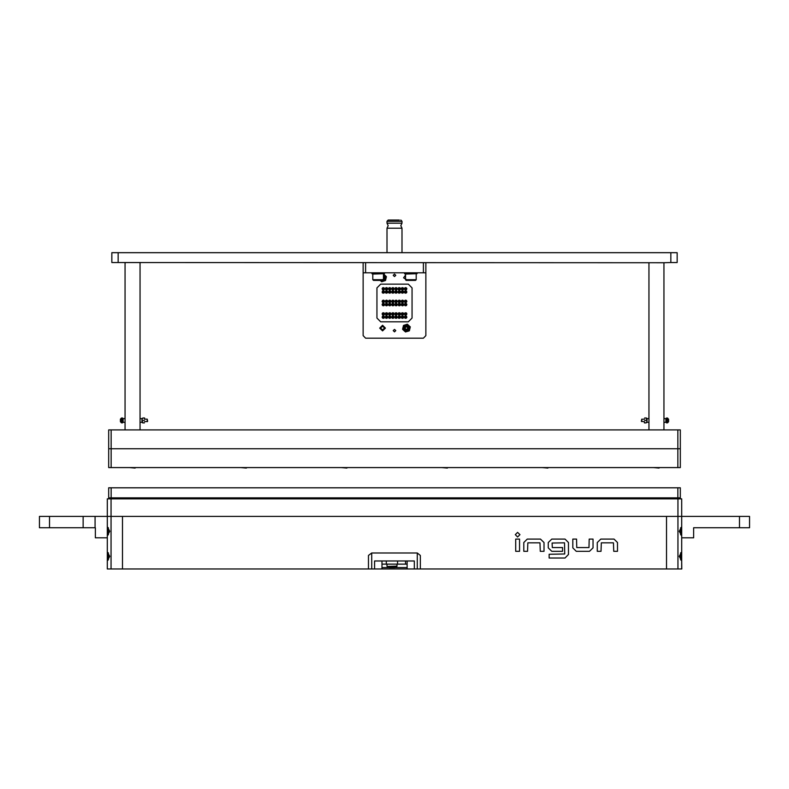 <?xml version="1.0" encoding="UTF-8"?>
<svg xmlns="http://www.w3.org/2000/svg" width="789" height="789" viewBox="0 0 789 789"><rect width="100%" height="100%" fill="white"/><g stroke="black" fill="none" stroke-linecap="round" stroke-linejoin="round"><path stroke-width="1.18" d="M407.154 560.969L407.154 564.165L382.004 564.165L382.004 568.948L677.938 568.948L677.938 498.845L681.706 498.845L681.706 516.43L107.294 516.43L107.294 498.845L677.938 498.845M414.363 568.948L414.363 560.969L374.597 560.969L374.597 568.948L382.004 568.948L382.004 564.165L382.004 567.547L389.164 567.547M394.806 567.547L407.154 567.547M681.706 535.613L681.706 526.904L679.191 531.253L681.706 535.613L681.706 552.034L679.191 556.383L681.706 560.732L681.706 552.034M739.5 527.742L739.5 516.43L749.55 516.43L749.55 527.742L693.639 527.742L693.639 537.792L681.706 537.792M107.294 526.904L107.294 535.613L109.809 531.253L107.294 526.904L107.294 516.43L49.5 516.43L49.5 527.742L39.45 527.742L39.45 516.43L49.5 516.43M107.294 537.792L95.361 537.792L95.361 527.742L49.5 527.742M107.294 556.383L107.294 560.732L109.809 556.383L107.294 552.034L107.294 556.383M397.015 564.165L396.828 566.463L387.143 566.463L389.48 567.666M394.49 567.666L396.828 566.463M394.48 567.636L389.49 567.636M681.075 527.358L681.065 535.169M680.572 534.715L680.572 527.792M681.075 552.487L681.065 560.298M680.572 559.845L680.572 552.921M107.935 535.169L107.935 527.348M108.428 527.792L108.428 534.715M107.925 560.279L107.935 552.478M108.428 552.921L108.428 559.845M400.299 223.198L402.035 223.198L400.782 225.703L401.976 228.169L387.024 228.169L388.218 225.703L386.965 223.198L400.299 223.198M399.333 220.052L388.218 220.052L399.333 220.052M383.503 279.73L382.882 280.361L373.453 280.361L372.832 279.73L383.503 279.73L383.503 274.079M371.885 273.714L384.45 273.714L372.516 274.079L371.885 272.816M404.806 289.681L404.964 287.807L404.806 289.681L406.049 289.188L405.29 289.188L405.29 288.439L406.049 288.429L406.552 289.671L406.552 287.965L406.552 289.671M404.55 273.714L417.115 273.714L405.181 274.079L404.55 272.816M416.168 279.73L415.547 280.361L406.118 280.361L405.497 279.73L416.168 279.73L416.168 274.079M401.611 289.681L401.779 287.807L401.611 289.681L402.854 289.188L402.104 289.188L402.104 288.439L402.854 288.429L403.357 289.671L403.702 288.813L402.479 290.056L401.236 288.813L402.479 287.571L403.721 288.813L403.357 287.965L403.357 289.671M398.425 289.681L398.583 287.807L398.277 289.514L399.668 289.188L398.909 289.188L398.909 288.439L399.668 288.429L400.171 289.671L400.516 288.813L399.283 290.056L398.041 288.813L399.283 287.571L400.526 288.813L400.171 287.965L400.171 289.671M395.23 289.681L395.397 287.807L395.23 289.681L396.472 289.188L395.723 289.188L395.723 288.439L396.472 288.429L396.975 289.671L396.975 287.965L396.975 289.671M392.034 289.681L392.202 287.807L392.034 289.681L393.277 289.188L392.527 289.188L392.527 288.439L393.277 288.429L393.711 289.741L393.78 287.965L393.78 289.671M388.849 289.681L389.016 287.807L388.849 289.681L390.091 289.188L389.332 289.188L389.332 288.439L390.091 288.429L390.594 289.671L390.94 288.813L389.717 290.056L388.474 288.813L389.717 287.571L390.959 288.813L390.594 287.965L390.594 289.671M385.653 289.681L385.821 287.807L385.653 289.681L386.896 289.188L386.146 289.188L386.146 288.439L386.896 288.429L387.399 289.671L387.744 288.813L386.521 290.056L385.279 288.813L386.521 287.571L387.764 288.813L387.399 287.965L387.399 289.671M382.468 289.681L382.635 287.807L382.468 289.681L383.71 289.188L382.951 289.188L382.951 288.439L383.71 288.429L384.213 289.671L384.213 287.965L384.213 289.671M404.806 292.867L404.964 291.003L404.668 292.709L406.049 292.394L405.29 292.384L405.29 291.624L406.049 291.614L406.473 292.926L406.552 291.151L406.552 292.857M401.611 292.867L401.779 291.003L401.473 292.709L402.854 292.394L402.104 292.384L402.104 291.624L402.854 291.614L403.357 292.857L403.702 292.009L402.479 293.252L401.236 292.009L402.479 290.766L403.721 292.009L403.357 291.151L403.357 292.857M398.425 292.867L398.583 291.003L398.277 292.709L399.668 292.394L398.909 292.384L398.909 291.624L399.668 291.614L400.171 292.857L400.516 292.009L399.283 293.252L398.041 292.009L399.283 290.766L400.526 292.009L400.171 291.151L400.171 292.857M395.23 292.867L395.397 291.003L395.092 292.709L396.472 292.394L395.723 292.384L395.723 291.624L396.472 291.614L396.897 292.926L396.975 291.151L396.975 292.857M392.034 292.867L392.202 291.003L391.896 292.709L393.277 292.394L392.527 292.384L392.527 291.624L393.277 291.614L393.711 292.926L393.78 291.151L393.78 292.857M388.849 292.867L389.016 291.003L388.711 292.709L390.091 292.394L389.332 292.384L389.332 291.624L390.091 291.614L390.594 292.857L390.94 292.009L389.717 293.252L388.474 292.009L389.717 290.766L390.959 292.009L390.594 291.151L390.594 292.857M385.653 292.867L385.821 291.003L385.515 292.709L386.896 292.394L386.146 292.384L386.146 291.624L386.896 291.614L387.399 292.857L387.744 292.009L386.521 293.252L385.279 292.009L386.521 290.766L387.764 292.009L387.399 291.151L387.399 292.857M382.468 292.867L382.635 291.003L382.33 292.709L383.71 292.394L382.951 292.384L382.951 291.624L383.71 291.614L384.135 292.926L384.213 291.151L384.213 292.857M404.806 302.246L404.964 300.372L404.806 302.246L405.664 301.378L406.049 301.763L405.29 301.753L405.29 301.003L406.049 300.994L406.473 302.305L406.552 300.53L406.552 302.226M404.806 314.811L404.964 312.937L404.806 314.811L405.664 313.943L406.049 314.328L405.29 314.318L405.29 313.568L406.049 313.568L406.552 314.791L406.552 313.085L406.552 314.791M406.552 313.085L405.664 313.943L404.806 313.075M401.611 302.246L401.779 300.372L401.611 302.246L402.479 301.378L402.854 301.763L402.104 301.753L402.104 301.003L402.854 300.994L403.357 302.226L403.702 301.378L402.479 302.621L401.236 301.378L402.479 300.136L403.721 301.378L403.357 300.53L403.357 302.226M401.611 314.811L401.779 312.937L401.611 314.811L402.479 313.943L402.854 314.328L402.104 314.318L402.104 313.568L402.854 313.568L403.357 314.791L403.702 313.943L402.479 315.186L401.236 313.943L402.479 312.7L403.721 313.943L403.357 313.085L403.357 314.791M403.357 313.085L402.479 313.943L401.611 313.075M398.425 302.246L398.583 300.372L398.06 301.378L398.583 302.384L399.283 301.378L399.668 301.763L398.909 301.753L398.909 301.003L399.668 300.994L400.092 302.305L400.516 301.378L399.283 302.621L398.041 301.378L399.283 300.136L400.526 301.378L400.171 300.53L400.171 302.226M398.425 314.811L398.583 312.937L398.06 313.943L398.583 314.949L399.283 313.943L399.668 314.328L398.909 314.318L398.909 313.568L399.668 313.568L400.092 314.86L400.516 313.943L399.283 315.186L398.041 313.943L399.283 312.7L400.526 313.943L400.171 313.085L400.171 314.791M400.171 313.085L399.283 313.943L398.425 313.075M395.23 302.246L395.397 300.372L395.23 302.246L396.098 301.378L396.472 301.763L395.723 301.753L395.723 301.003L396.472 300.994L396.897 302.305L396.975 300.53L396.975 302.226M395.23 314.811L395.397 312.937L395.23 314.811L396.098 313.943L396.472 314.328L395.723 314.318L395.723 313.568L396.472 313.568L396.975 314.791L396.975 313.085L396.975 314.791M396.975 313.085L396.098 313.943L395.23 313.075M392.034 302.246L392.202 300.372L392.034 302.246L392.902 301.378L393.277 301.763L392.527 301.753L392.527 301.003L393.277 300.994L393.711 302.305L393.78 300.53L393.78 302.226M392.034 314.811L392.202 312.937L392.034 314.811L392.902 313.943L393.277 314.328L392.527 314.318L392.527 313.568L393.277 313.568L393.711 314.86L393.78 313.085L393.78 314.791M393.78 313.085L392.902 313.943L392.034 313.075M388.849 302.246L389.016 300.372L388.849 302.246L389.717 301.378L390.091 301.763L389.332 301.753L389.332 301.003L390.091 300.994L390.594 302.226L390.94 301.378L389.717 302.621L388.474 301.378L389.717 300.136L390.959 301.378L390.594 300.53L390.594 302.226M388.849 314.811L389.016 312.937L388.849 314.811L389.717 313.943L390.091 314.328L389.332 314.318L389.332 313.568L390.091 313.568L390.594 314.791L390.94 313.943L389.717 315.186L388.474 313.943L389.717 312.7L390.959 313.943L390.594 313.085L390.594 314.791M390.594 313.085L389.717 313.943L388.849 313.075M385.653 302.246L385.821 300.372L385.653 302.246L386.521 301.378L386.896 301.763L386.146 301.753L386.146 301.003L386.896 300.994L387.399 302.226L387.744 301.378L386.521 302.621L385.279 301.378L386.521 300.136L387.764 301.378L387.399 300.53L387.399 302.226M385.653 314.811L385.821 312.937L385.653 314.811L386.521 313.943L386.896 314.328L386.146 314.318L386.146 313.568L386.896 313.568L387.399 314.791L387.744 313.943L386.521 315.186L385.279 313.943L386.521 312.7L387.764 313.943L387.399 313.085L387.399 314.791M387.399 313.085L386.521 313.943L385.653 313.075M382.468 302.246L382.635 300.372L382.468 302.246L383.336 301.378L383.71 301.763L382.951 301.753L382.951 301.003L383.71 300.994L384.135 302.305L384.213 300.53L384.213 302.226M382.468 314.811L382.635 312.937L382.468 314.811L383.336 313.943L383.71 314.328L382.951 314.318L382.951 313.568L383.71 313.568L384.213 314.791L384.213 313.085L384.213 314.791M384.213 313.085L383.336 313.943L382.468 313.075M404.806 305.432L404.964 303.568L404.668 305.274L406.049 304.958L405.29 304.948L405.29 304.189L406.049 304.189L406.473 305.491L406.552 303.716L406.552 305.422M406.552 303.716L405.664 304.574L404.806 303.706M404.806 317.997L404.964 316.133L404.806 317.997L405.664 317.129L406.049 317.523L405.29 317.513L405.29 316.754L406.049 316.744L406.552 317.987L406.552 316.281L406.552 317.987M401.611 305.432L401.779 303.568L401.473 305.274L402.854 304.958L402.104 304.948L402.104 304.189L402.854 304.189L403.357 305.422L403.702 304.574L402.479 305.816L401.236 304.574L402.479 303.321L403.721 304.574L403.357 303.716L403.357 305.422M403.357 303.716L402.479 304.574L401.611 303.706M401.611 317.997L401.779 316.133L401.611 317.997L402.479 317.129L402.854 317.523L402.104 317.513L402.104 316.754L402.854 316.744L403.357 317.987L403.702 317.129L402.479 318.381L401.236 317.129L402.479 315.886L403.721 317.129L403.357 316.281L403.357 317.987M398.425 305.432L398.583 303.568L398.06 304.574L398.583 305.57L399.283 304.574L399.668 304.958L398.909 304.948L398.909 304.189L399.668 304.189L400.092 305.491L400.516 304.574L399.283 305.816L398.041 304.574L399.283 303.321L400.526 304.574L400.171 303.716L400.171 305.422M400.171 303.716L399.283 304.574L398.425 303.706M398.425 317.997L398.583 316.133L398.277 317.829L399.668 317.523L398.909 317.513L398.909 316.754L399.668 316.744L400.171 317.987L400.516 317.129L399.283 318.381L398.041 317.129L399.283 315.886L400.526 317.129L400.171 316.281L400.171 317.987M395.23 305.432L395.397 303.568L395.092 305.274L396.472 304.958L395.723 304.948L395.723 304.189L396.472 304.189L396.897 305.491L396.975 303.716L396.975 305.422M396.975 303.716L396.098 304.574L395.23 303.706M395.23 317.997L395.397 316.133L395.23 317.997L396.098 317.129L396.472 317.523L395.723 317.513L395.723 316.754L396.472 316.744L396.975 317.987L396.975 316.281L396.975 317.987M392.034 305.432L392.202 303.568L391.896 305.274L393.277 304.958L392.527 304.948L392.527 304.189L393.277 304.189L393.711 305.491L393.78 303.716L393.78 305.422M393.78 303.716L392.902 304.574L392.034 303.706M392.034 317.997L392.202 316.133L392.034 317.997L392.902 317.129L393.277 317.523L392.527 317.513L392.527 316.754L393.277 316.744L393.711 318.056L393.78 316.281L393.78 317.987M388.849 305.432L389.016 303.568L388.711 305.274L390.091 304.958L389.332 304.948L389.332 304.189L390.091 304.189L390.594 305.422L390.94 304.574L389.717 305.816L388.474 304.574L389.717 303.321L390.959 304.574L390.594 303.716L390.594 305.422M390.594 303.716L389.717 304.574L388.849 303.706M388.849 317.997L389.016 316.133L388.849 317.997L389.717 317.129L390.091 317.523L389.332 317.513L389.332 316.754L390.091 316.744L390.594 317.987L390.94 317.129L389.717 318.381L388.474 317.129L389.717 315.886L390.959 317.129L390.594 316.281L390.594 317.987M385.653 305.432L385.821 303.568L385.515 305.274L386.896 304.958L386.146 304.948L386.146 304.189L386.896 304.189L387.399 305.422L387.744 304.574L386.521 305.816L385.279 304.574L386.521 303.321L387.764 304.574L387.399 303.716L387.399 305.422M387.399 303.716L386.521 304.574L385.653 303.706M385.653 317.997L385.821 316.133L385.653 317.997L386.521 317.129L386.896 317.523L386.146 317.513L386.146 316.754L386.896 316.744L387.399 317.987L387.744 317.129L386.521 318.381L385.279 317.129L386.521 315.886L387.764 317.129L387.399 316.281L387.399 317.987M382.468 305.432L382.635 303.568L382.33 305.274L383.71 304.958L382.951 304.948L382.951 304.189L383.71 304.189L384.135 305.491L384.213 303.716L384.213 305.422M384.213 303.716L383.336 304.574L382.468 303.706M382.468 317.997L382.635 316.133L382.468 317.997L383.336 317.129L383.71 317.523L382.951 317.513L382.951 316.754L383.71 316.744L384.213 317.987L384.213 316.281L384.213 317.987M135.649 467.561L135.146 468.064L129.445 467.561M123.123 418.564L125.007 418.564L122.492 418.752L123.123 418.564L123.123 422.332L125.007 422.332M142.602 418.752L140.087 418.564L141.971 418.564L141.971 422.332L142.602 422.145M647.029 418.564L648.913 418.564L646.398 418.752L647.029 418.564L647.029 422.332L648.913 422.332M666.508 418.752L663.993 418.564L665.877 418.564L665.877 422.332L666.508 422.145M641.378 421.326L641.713 419.186L641.713 421.651M641.713 419.235L644.396 419.186M668.579 421.513L668.579 419.127L666.508 417.992L666.508 422.805M667.445 422.805L667.445 417.992L668.579 419.373M147.622 421.336L147.287 419.186L144.604 419.186M147.287 421.671L147.287 419.186M120.421 421.73L120.421 419.127L121.555 417.992L121.555 422.835M122.492 422.835L122.492 418.052M121.555 418.052L122.492 417.992M120.421 419.156L121.555 417.992M646.398 417.933L646.398 419.107L646.398 417.933M644.396 422.953L644.396 421.78L644.396 422.953M144.604 417.933L144.604 419.107L144.604 417.933M142.602 422.953L142.602 421.78L142.602 422.953M659.555 467.561L659.052 468.064L653.351 467.561M246.829 467.561L246.326 468.064L240.635 467.561M347.338 467.561L346.844 468.064L341.144 467.561M447.856 467.561L447.353 468.064L441.662 467.561M548.365 467.561L547.862 468.064L542.171 467.561M397.015 566.098L387.143 566.463M402.035 223.198L402.035 221.305L386.965 221.305L388.218 220.052M402.035 221.305L400.782 220.052M515.286 534.676L517.623 537.013L519.961 534.676L517.623 532.338L515.286 534.676M385.387 328.106L382.566 330.926L379.736 328.106L382.566 325.275L385.387 328.106M395.753 275.331L394.5 276.594L393.247 275.331L394.5 274.079L395.753 275.331M395.753 330.611L394.5 331.873L393.247 330.611L394.5 329.358L395.753 330.611M381.6 326.409L384.263 327.139L383.523 329.792L380.87 329.062L381.6 326.409M407.982 328.106L406.434 326.557L404.895 328.106L406.434 329.644L407.982 328.106M404.55 328.106L406.434 326.212L408.317 328.106L406.434 329.989L404.55 328.106M403.179 327.396L407.134 324.851L409.688 328.806L407.134 324.851L403.179 327.396L405.733 331.36L409.688 328.806L405.733 331.36L403.179 327.396M404.422 288.813L405.664 287.571L406.917 288.813L405.664 290.056L404.422 288.813M394.855 288.813L396.098 287.571L397.34 288.813L396.098 290.056L394.855 288.813M391.66 288.813L392.902 287.571L394.145 288.813L392.902 290.056L391.66 288.813M382.083 288.813L383.336 287.571L384.578 288.813L383.336 290.056L382.083 288.813M404.422 292.009L405.664 290.766L406.917 292.009L405.664 293.252L404.422 292.009M394.855 292.009L396.098 290.766L397.34 292.009L396.098 293.252L394.855 292.009M391.66 292.009L392.902 290.766L394.145 292.009L392.902 293.252L391.66 292.009M382.083 292.009L383.336 290.766L384.578 292.009L383.336 293.252L382.083 292.009M404.422 301.378L405.664 300.136L406.917 301.378L405.664 302.621L404.422 301.378M404.422 313.943L405.664 312.7L406.917 313.943L405.664 315.186L404.422 313.943M394.855 301.378L396.098 300.136L397.34 301.378L396.098 302.621L394.855 301.378M394.855 313.943L396.098 312.7L397.34 313.943L396.098 315.186L394.855 313.943M391.66 301.378L392.902 300.136L394.145 301.378L392.902 302.621L391.66 301.378M391.66 313.943L392.902 312.7L394.145 313.943L392.902 315.186L391.66 313.943M382.083 301.378L383.336 300.136L384.578 301.378L383.336 302.621L382.083 301.378M382.083 313.943L383.336 312.7L384.578 313.943L383.336 315.186L382.083 313.943M404.422 304.574L405.664 303.321L406.917 304.574L405.664 305.816L404.422 304.574M404.422 317.129L405.664 315.886L406.917 317.129L405.664 318.381L404.422 317.129M394.855 304.574L396.098 303.321L397.34 304.574L396.098 305.816L394.855 304.574M394.855 317.129L396.098 315.886L397.34 317.129L396.098 318.381L394.855 317.129M391.66 304.574L392.902 303.321L394.145 304.574L392.902 305.816L391.66 304.574M391.66 317.129L392.902 315.886L394.145 317.129L392.902 318.381L391.66 317.129M382.083 304.574L383.336 303.321L384.578 304.574L383.336 305.816L382.083 304.574M382.083 317.129L383.336 315.886L384.578 317.129L383.336 318.381L382.083 317.129M408.949 328.648L406.976 325.581L403.919 327.563L405.891 330.621L408.949 328.648M681.706 560.969L681.785 568.948L677.938 568.948M374.597 568.948L122.492 568.948L122.492 516.43L122.492 568.948L107.294 568.948L107.294 560.732M417.302 568.948L417.302 552.99L371.698 552.99L371.698 568.948M407.154 564.165L407.154 568.948M111.19 487.789L111.19 497.839L108.675 497.839L108.675 487.789L680.325 487.789L680.325 497.839L677.81 497.839L677.81 487.789M111.19 497.839L677.81 497.839M666.508 516.43L666.508 568.948L666.508 516.43M597.283 551.353L601.05 551.353L601.297 542.812L613.487 542.812L613.734 551.353L617.501 551.353L617.501 542.566L613.99 539.045L600.794 539.045L597.283 542.566L597.283 551.353M572.775 547.842L576.295 551.353L589.491 551.353L593.003 547.842L593.003 539.045L589.235 539.045L588.989 547.586L576.798 547.586L576.552 539.045L572.775 539.045L572.775 547.842M549.164 554.243L549.164 558.02L564.993 558.02L568.504 554.499L568.504 542.566L564.993 539.045L551.797 539.045L548.276 542.566L548.276 547.842L551.797 551.353L562.606 551.353L562.606 547.586L552.3 547.586L552.053 543.069L564.49 542.812L564.737 553.996L549.164 554.243M523.778 551.353L527.545 551.353L527.802 542.812L539.992 542.812L540.238 551.353L544.006 551.353L544.006 542.566L540.495 539.045L527.299 539.045L523.778 542.566L523.778 551.353M515.74 551.353L519.507 551.353L519.507 539.045L515.74 539.045L515.74 551.353M368.493 568.948L368.493 555.505L371.698 552.99M417.302 552.99L420.379 555.505L420.379 568.948M739.5 516.43L681.706 516.43L681.706 526.904M681.706 560.732L681.706 568.948M83.111 527.742L83.111 516.43M107.294 552.034L107.294 535.613M111.062 498.845L111.062 568.948M95.045 516.43L95.045 527.742M391.344 567.636L392.636 567.636M680.325 429.867L680.325 448.714L677.81 448.714L677.81 429.867L680.325 429.867M111.19 429.867L111.19 448.714L108.675 448.714L108.675 429.867L677.81 429.867M111.19 467.561L108.675 467.561L108.675 448.714L680.325 448.714L680.325 467.561L677.81 467.561L677.81 448.714L111.19 448.714L111.19 467.561L677.81 467.561M648.913 262.767L648.913 429.867M670.897 252.717L677.179 252.717L677.179 262.52L670.897 262.52L670.897 252.717L111.821 252.717L111.821 262.52L663.993 262.767L663.993 429.867M125.638 262.767L125.007 262.767L125.007 429.867M140.087 262.767L140.087 429.867M118.103 252.717L118.103 262.52M670.897 262.52L663.362 262.767M407.735 280.361L403.613 277.846L405.497 275.183M365.603 262.767L365.603 272.816L363.088 272.816L363.088 335.641L365.603 338.156L423.397 338.156L425.912 335.641L425.912 272.816L423.397 272.816L423.397 262.767M376.915 318.046L376.915 287.896L380.683 284.129L408.317 284.129L412.085 287.896L412.085 318.046L408.317 321.823L380.683 321.823L376.915 318.046M365.603 272.816L423.397 272.816M363.088 272.816L363.088 262.767M425.912 262.767L425.912 272.816M405.477 276.15L405.497 279.553M383.503 279.069L384.105 277.846L383.503 276.623M383.503 276.209L384.45 277.846L383.503 279.474M383.503 274.651L385.821 278.547L383.503 274.651M386.363 276.623L385.969 278.448L384.983 275.371L386.363 276.623M385.525 280.519L383.75 281.091L385.92 278.704L385.525 280.519M381.728 281.742L380.337 280.489L383.503 281.17L381.728 281.742M383.553 274.079L384.785 275.193L383.503 274.523M385.821 278.547L380.377 280.361L385.821 278.547M410.231 326.883L409.836 328.697L408.85 325.63L410.231 326.883M409.392 330.778L407.617 331.35L409.787 328.954L409.392 330.778M405.595 332.001L404.215 330.749L407.371 331.429L405.595 332.001M402.637 329.319L403.031 327.504L404.017 330.571L402.637 329.319M408.663 325.453L405.497 324.772L407.272 324.2L408.85 325.63M405.25 324.851L403.08 327.248L403.475 325.423L405.497 324.772M384.45 272.816L384.45 273.714M404.806 287.946L405.664 288.813L406.473 287.896L404.964 287.807L406.552 287.965M404.964 289.819L406.473 289.741L404.964 289.819M417.115 272.816L417.115 273.714M401.611 287.946L402.479 288.813L403.287 287.896L401.779 287.807L403.357 287.965M401.779 289.819L403.287 289.741L401.779 289.819M398.425 287.946L399.283 288.813L400.092 287.896L398.583 287.807L400.171 287.965M398.583 289.819L400.092 289.741L398.583 289.819M395.23 287.946L396.098 288.813L396.897 287.896L395.397 287.807L396.975 287.965M395.397 289.819L396.897 289.741L395.397 289.819M392.034 287.946L392.902 288.813L393.711 287.896L392.202 287.807L393.78 287.965M392.202 289.819L393.711 289.741L392.202 289.819M388.849 287.946L389.717 288.813L390.516 287.896L389.016 287.807L390.594 287.965M389.016 289.819L390.516 289.741L389.016 289.819M385.653 287.946L386.521 288.813L387.33 287.896L385.821 287.807L387.399 287.965M385.821 289.819L387.33 289.741L385.821 289.819M382.468 287.946L383.336 288.813L384.135 287.896L382.635 287.807L384.213 287.965M382.635 289.819L384.135 289.741L382.635 289.819M404.806 291.141L405.664 292.009L406.473 291.082L404.964 291.003L406.552 291.151M404.964 293.015L406.473 292.926L404.964 293.015M401.611 291.141L402.479 292.009L403.287 291.082L401.779 291.003L403.357 291.151M401.779 293.015L403.287 292.926L401.779 293.015M398.425 291.141L399.283 292.009L400.092 291.082L398.583 291.003L400.171 291.151M398.583 293.015L400.092 292.926L398.583 293.015M395.23 291.141L396.098 292.009L396.897 291.082L395.397 291.003L396.975 291.151M395.397 293.015L396.897 292.926L395.397 293.015M392.034 291.141L392.902 292.009L393.711 291.082L392.202 291.003L393.78 291.151M392.202 293.015L393.711 292.926L392.202 293.015M388.849 291.141L389.717 292.009L390.516 291.082L389.016 291.003L390.594 291.151M389.016 293.015L390.516 292.926L389.016 293.015M385.653 291.141L386.521 292.009L387.33 291.082L385.821 291.003L387.399 291.151M385.821 293.015L387.33 292.926L385.821 293.015M382.468 291.141L383.336 292.009L384.135 291.082L382.635 291.003L384.213 291.151M382.635 293.015L384.135 292.926L382.635 293.015M404.806 300.51L405.664 301.378L406.473 300.451L404.964 300.372L406.552 300.53M404.964 302.384L406.473 302.305L404.964 302.384M406.365 312.937L404.964 312.937L406.365 312.937M404.964 314.949L406.473 314.86L404.964 314.949M401.611 300.51L402.479 301.378L403.287 300.451L401.779 300.372L403.357 300.53M401.779 302.384L403.287 302.305L401.779 302.384M403.179 312.937L401.779 312.937L403.179 312.937M401.779 314.949L403.287 314.86L401.779 314.949M398.425 300.51L399.283 301.378L400.092 300.451L398.583 300.372L400.171 300.53M398.583 302.384L400.092 302.305L398.583 302.384M399.984 312.937L398.583 312.937L399.984 312.937M398.583 314.949L400.092 314.86L398.583 314.949M395.23 300.51L396.098 301.378L396.897 300.451L395.397 300.372L396.975 300.53M395.397 302.384L396.897 302.305L395.397 302.384M396.798 312.937L395.397 312.937L396.798 312.937M395.397 314.949L396.897 314.86L395.397 314.949M392.034 300.51L392.902 301.378L393.711 300.451L392.202 300.372L393.78 300.53M392.202 302.384L393.711 302.305L392.202 302.384M393.603 312.937L392.202 312.937L393.603 312.937M392.202 314.949L393.711 314.86L392.202 314.949M388.849 300.51L389.717 301.378L390.516 300.451L389.016 300.372L390.594 300.53M389.016 302.384L390.516 302.305L389.016 302.384M390.417 312.937L389.016 312.937L390.417 312.937M389.016 314.949L390.516 314.86L389.016 314.949M385.653 300.51L386.521 301.378L387.33 300.451L385.821 300.372L387.399 300.53M385.821 302.384L387.33 302.305L385.821 302.384M387.221 312.937L385.821 312.937L387.221 312.937M385.821 314.949L387.33 314.86L385.821 314.949M382.468 300.51L383.336 301.378L384.135 300.451L382.635 300.372L384.213 300.53M382.635 302.384L384.135 302.305L382.635 302.384M384.036 312.937L382.635 312.937L384.036 312.937M382.635 314.949L384.135 314.86L382.635 314.949M406.365 303.568L404.964 303.568L406.365 303.568M404.964 305.57L406.473 305.491L404.964 305.57M404.806 316.271L405.664 317.129L406.473 316.211L404.964 316.133L406.552 316.281M404.964 318.135L406.473 318.056L404.964 318.135M403.179 303.568L401.779 303.568L403.179 303.568M401.779 305.57L403.287 305.491L401.779 305.57M401.611 316.271L402.479 317.129L403.287 316.211L401.779 316.133L403.357 316.281M401.779 318.135L403.287 318.056L401.779 318.135M399.984 303.568L398.583 303.568L399.984 303.568M398.583 305.57L400.092 305.491L398.583 305.57M398.425 316.271L399.283 317.129L400.092 316.211L398.583 316.133L400.171 316.281M398.583 318.135L400.092 318.056L398.583 318.135M396.798 303.568L395.397 303.568L396.798 303.568M395.397 305.57L396.897 305.491L395.397 305.57M395.23 316.271L396.098 317.129L396.897 316.211L395.397 316.133L396.975 316.281M395.397 318.135L396.897 318.056L395.397 318.135M393.603 303.568L392.202 303.568L393.603 303.568M392.202 305.57L393.711 305.491L392.202 305.57M392.034 316.271L392.902 317.129L393.711 316.211L392.202 316.133L393.78 316.281M392.202 318.135L393.711 318.056L392.202 318.135M390.417 303.568L389.016 303.568L390.417 303.568M389.016 305.57L390.516 305.491L389.016 305.57M388.849 316.271L389.717 317.129L390.516 316.211L389.016 316.133L390.594 316.281M389.016 318.135L390.516 318.056L389.016 318.135M387.221 303.568L385.821 303.568L387.221 303.568M385.821 305.57L387.33 305.491L385.821 305.57M385.653 316.271L386.521 317.129L387.33 316.211L385.821 316.133L387.399 316.281M385.821 318.135L387.33 318.056L385.821 318.135M384.036 303.568L382.635 303.568L384.036 303.568M382.635 305.57L384.135 305.491L382.635 305.57M382.468 316.271L383.336 317.129L384.135 316.211L382.635 316.133L384.213 316.281M382.635 318.135L384.135 318.056L382.635 318.135M646.181 422.953L644.613 422.953M646.181 420.448L644.613 420.448M646.181 417.933L644.613 417.933M144.387 422.953L142.819 422.953M144.387 420.448L142.819 420.448M144.387 417.933L142.819 417.933M382.004 560.969L382.004 564.165M382.004 567.547L382.004 568.948M407.134 564.165L407.134 567.547M381.994 280.361L385.081 278.389L383.503 275.45M386.344 564.165L386.344 560.969M397.548 564.165L397.548 560.969M405.526 564.165L405.526 560.969M397.518 564.165L397.518 560.969M386.965 564.165L386.965 566.098M401.976 252.717L401.976 228.169M386.965 223.198L386.965 221.305M387.024 252.717L387.024 228.169M372.832 279.73L372.832 274.079M405.497 279.73L405.497 274.079M122.492 422.145L123.123 422.332M140.087 422.332L141.971 422.332M646.398 422.145L647.029 422.332M663.993 422.332L665.877 422.332M667.445 422.894L668.579 421.76L666.508 422.894M641.378 421.365L644.396 421.701M147.622 421.365L144.604 421.701M121.555 422.894L120.421 421.76L122.492 422.894"/></g></svg>
